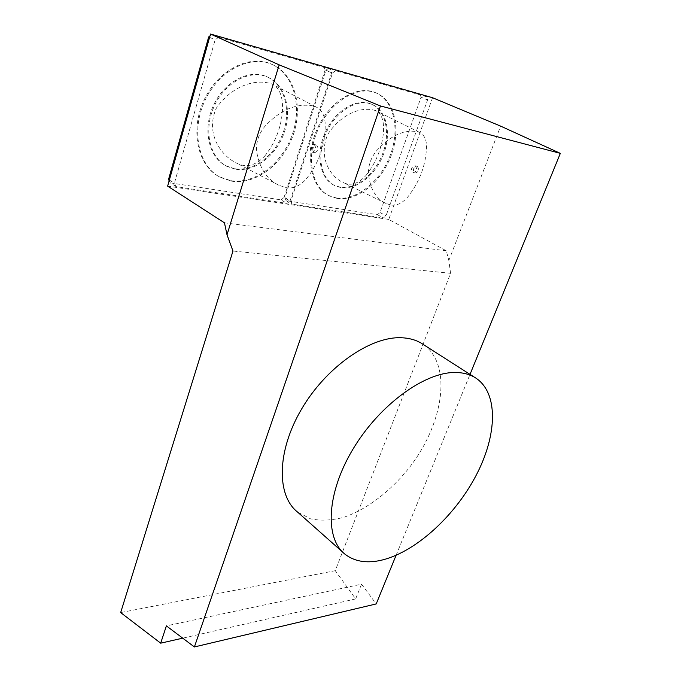 <?xml version="1.0" encoding="UTF-8"?>
<svg xmlns="http://www.w3.org/2000/svg" width="681" height="681" viewBox="0 0 681 681"><rect width="100%" height="100%" fill="white"/><g stroke="black" fill="none" stroke-linecap="round" stroke-linejoin="round"><path stroke-width="0.51" stroke-dasharray="3.4 2.55" d="M417.215 166.258C419.487 169.637 418.789 171.901 415.138 173.059C413.563 172.327 413.112 170.795 413.759 168.471L417.215 166.258M415.265 165.849C417.53 169.228 416.84 171.501 413.197 172.668C410.524 169.467 411.111 167.151 414.942 165.73L415.265 165.849M391.107 205.066C396.997 205.858 402.684 202.998 408.166 196.486C419.956 181.223 426.085 164.479 426.544 146.245C426.4 139.23 424.008 134.583 419.394 132.293L417.513 131.688C403.816 129.364 390.162 135.749 376.525 150.85C370.779 158.018 368.115 165.747 368.523 174.021C370.141 189.063 376.023 198.912 386.187 203.551L391.107 205.066M366.089 175.357C374.09 165.185 379.453 153.77 382.152 141.103C384.705 129.245 384.612 114.502 375.478 110.552C360.768 105.827 340.491 114.731 327.74 134.421C318.053 157.43 330.149 176.464 342.909 182.38C350.468 186.305 358.197 183.972 366.089 175.357M340.687 187.547L335.035 185.734C320.913 179.163 316.188 155.166 325.876 133.399C335.384 111.556 356.904 98.166 371.639 104.253C386.689 110.135 391.66 133.229 383.573 154.11C375.665 175.06 356.393 190.322 340.687 187.547M426.766 96.796L335.546 70.705L332.49 73.046L290.872 201.15L292.098 204.164L383.403 217.971L386.033 215.792L427.566 99.945L426.766 96.796L421.207 94.472M329.945 68.296L335.546 70.705M328.872 67.989L325.952 70.211L284.862 197.66L286.088 200.665L377.393 214.685L380.024 212.523L421.079 97.213L427.566 99.945M421.079 97.213L420.271 94.08M380.024 212.523L386.033 215.792M377.393 214.685L383.403 217.971M286.088 200.665L292.098 204.164M284.862 197.66L290.872 201.15M325.952 70.211L332.49 73.046M264.773 156.017C273.575 144.934 279.167 132.403 281.551 118.434C283.756 105.351 282.896 88.964 271.915 83.967C254.158 77.932 230.799 87.142 216.362 108.1C205.058 133.204 220.789 155.37 235.958 162.768C245.696 168.147 255.298 165.9 264.773 156.017M235.175 169.152L226.79 166.317C209.884 157.822 203.347 130.599 213.945 106.806C224.321 82.912 249.237 69.266 267.029 76.842C285.228 84.231 292.379 110.16 284.062 133.076C275.958 156.077 254.132 172.48 235.175 169.152M316.691 145.087C318.98 148.773 318.282 151.293 314.596 152.646C313.039 151.872 312.588 150.195 313.243 147.607C313.984 145.632 315.031 144.755 316.376 144.959L316.691 145.087M314.316 144.593C316.588 148.279 315.89 150.807 312.238 152.169C308.927 151.446 310.757 143.35 313.984 144.457L314.316 144.593M432.563 97.732L388.774 219.427L446.293 250.804L448.839 260.525L450.575 273.294L335.256 570.687L355.644 598.931L361.534 584.187L166.385 625.882M361.534 584.187L376.21 603.936M396.07 555.347L470.018 374.38M423.999 344.926C452.227 365.544 443.493 422.773 410.524 466.051C391.609 490.49 367.119 509.499 343.326 517.441C331.579 520.437 320.666 520.905 310.604 518.854L297.606 512.112M218.678 37.276L215.136 39.838L174.404 183.232L176.124 186.628L287.041 203.398L290.029 201.023L331.638 72.807L330.481 69.258L218.678 37.276L213.153 34.799M388.774 219.427L167.637 186.126M446.293 250.804L224.458 222.832M450.575 273.294L232.97 251.025M335.256 570.687L120.665 612.585M355.644 598.931L182.721 638.165M448.839 260.525L500.646 126.13M212.072 34.493L209.986 35.999M209.603 37.336L215.136 39.838M169.356 180.014L174.404 183.232M169.16 180.72L170.25 182.866L176.124 186.628M170.25 182.866L281.04 199.891L287.041 203.398M281.04 199.891L284.02 197.524L290.029 201.023M284.02 197.524L325.109 69.973L331.638 72.807M325.109 69.973L323.935 66.44M324.88 66.849L330.481 69.258M313.107 105.913C296.32 102.942 280.206 109.82 264.747 126.547C258.303 134.506 255.656 143.163 256.814 152.501C259.784 168.718 267.216 179.673 279.108 185.36L286.667 187.777C293.851 188.765 300.517 185.666 306.646 178.482C319.738 161.644 325.893 142.993 325.118 122.537C324.445 114.859 321.364 109.632 315.848 106.84L313.107 105.913M234.324 168.65L225.939 165.815C209.024 157.328 202.487 130.114 213.059 106.338C223.428 82.469 248.327 68.841 266.118 76.417C284.317 83.806 291.477 109.718 283.177 132.625C275.081 155.6 253.272 171.987 234.324 168.65M230.689 180.644C254.813 184.585 282.172 163.67 292.277 134.634C302.636 105.717 293.511 72.807 270.11 63.588C247.671 54.335 216.303 71.624 203.279 101.801C189.999 131.859 198.29 165.951 219.273 176.779L230.689 180.644M231.54 181.155C255.673 185.087 283.049 164.147 293.162 135.093C303.539 106.142 294.43 73.216 271.029 64.005C248.591 54.752 217.196 72.067 204.164 102.269C190.867 132.352 199.141 166.462 220.125 177.281L231.54 181.155M337.01 198.375C356.989 201.661 381.19 182.219 391.09 155.779C401.228 129.416 394.929 100.098 375.623 92.744C357.023 85.261 329.842 102.244 317.874 129.892C305.692 157.439 311.719 187.539 329.306 195.907L337.01 198.375M336.15 197.907C356.129 201.193 380.313 181.767 390.204 155.345C400.326 129.007 394.01 99.698 374.703 92.344C356.095 84.861 328.932 101.818 316.98 129.45C304.807 156.97 310.859 187.062 328.446 195.43L336.15 197.907M339.828 187.079L334.167 185.266C320.044 178.694 315.312 154.706 324.982 132.965C334.473 111.139 355.993 97.758 370.728 103.844C385.769 109.726 390.766 132.812 382.688 153.685C374.788 174.617 355.525 189.863 339.828 187.079M416.9 166.138L414.942 165.73M415.138 173.059L413.197 172.668M386.187 203.551L342.909 182.38M419.394 132.293L375.478 110.552M316.376 144.959L313.984 144.457M314.596 152.646L312.238 152.169M342.756 552.197L345.097 554.283M279.108 185.36L235.958 162.768M315.848 106.84L271.915 83.967M267.029 76.842L266.118 76.417M226.79 166.317L225.939 165.815M271.029 64.005L270.11 63.588M220.125 177.281L219.273 176.779M375.623 92.744L374.703 92.344M329.306 195.907L328.446 195.43M371.639 104.253L370.728 103.844M335.035 185.734L334.167 185.266"/><path stroke-width="1.02" d="M329.945 68.296L421.207 94.472M166.385 625.882L194.4 646.95L380.449 105.964L279.176 64.865L210.531 34.05L167.637 186.126L224.458 222.832L227.02 234.809L232.97 251.025L120.665 612.585L160.682 643.17L166.385 625.882M396.07 555.347L376.21 603.936L194.4 646.95M470.018 374.38L560.335 153.361L380.449 105.964M342.756 552.197L297.606 512.112C276.512 495.657 276.597 451.546 301.479 409.255C326.182 366.906 370.438 336.32 401.322 337.742C408.762 338.006 415.282 339.742 420.901 342.952L423.999 344.926M560.335 153.361L500.646 126.13L432.563 97.732L210.531 34.05M182.721 638.165L160.682 643.17M279.176 64.865L227.02 234.809M379.206 560.684C413.393 553.849 453.665 517.705 475.593 476.385C497.607 435.15 499.02 391.439 474.248 377.087C468.826 374.022 462.425 372.49 455.061 372.49C424.493 372.149 379.113 405.118 352.818 449.409C326.344 493.648 324.684 538.577 345.097 554.283C354.12 561.204 365.484 563.34 379.206 560.684M324.88 66.849L213.153 34.799M209.986 35.999L208.692 36.919L209.603 37.336M208.692 36.919L168.53 179.486L169.356 180.014M168.53 179.486L169.16 180.72M420.901 342.952L474.248 377.087"/></g></svg>
